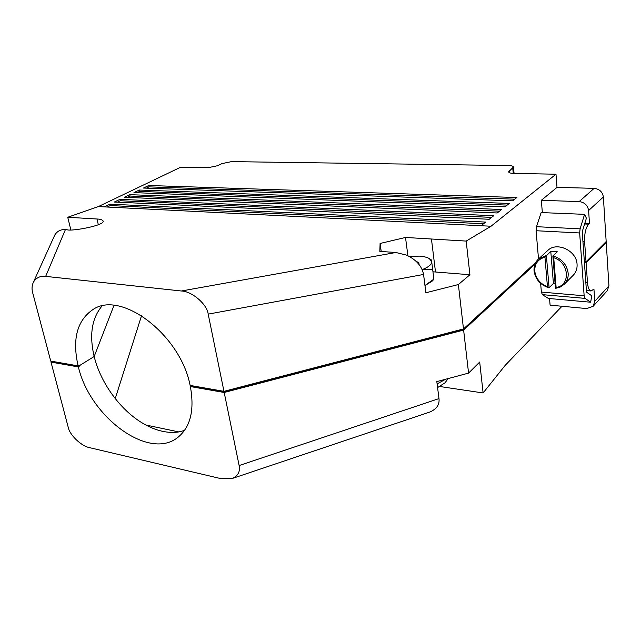 <?xml version="1.0" encoding="UTF-8"?>
<svg xmlns="http://www.w3.org/2000/svg" width="641" height="641" viewBox="0 0 641 641"><rect width="100%" height="100%" fill="white"/><g stroke="black" fill="none" stroke-linecap="round" stroke-linejoin="round"><path stroke-width="0.96" d="M224.398 391.226L462.666 329.162L224.342 391.234L224.518 391.819L462.69 329.762L535.772 262.441M586.018 261.816L584.608 241.681C584.376 233.596 585.722 227.755 588.662 224.158L589.48 223.389L588.606 210.528C587.701 205.28 584.552 202.3 579.144 201.595L594.143 188.342C599.439 188.991 602.516 191.883 603.373 197.011L606.17 241.577L586.018 261.816L584.4 262.225L585.441 261.776L584.993 262.794L586.09 262.866L587.485 282.705C587.933 287.753 589.127 290.509 591.05 290.974L593.943 289.115L594.776 301.302L608.934 285.806L606.234 242.594L605.208 242.538M594.143 188.342L557.013 187.372L555.987 174.208L513.737 173.415C510.581 173.31 508.866 172.782 508.593 171.844L513.481 167.053C513.201 166.131 511.518 165.626 508.425 165.546L231.505 161.62L221.93 163.607L217.724 165.69L208.077 167.694L180.722 167.189L98.337 206.586L67.746 217.259L96.975 219.006C100.068 219.078 102.103 219.719 103.081 220.921C105.645 225.384 71.063 231.601 67.137 229.758L65.382 229.638L45.671 276.375C40.327 275.782 36.257 277.673 33.476 282.064C31.89 285.421 31.617 288.971 32.667 292.705L50.735 361.091L78.114 365.875L78.923 365.37L79.051 365.891L78.298 365.755L79.051 365.891L94.179 356.5L79.051 365.891L79.188 366.412L52.081 361.324M101.991 306.053C91.759 318.345 89.155 335.163 94.179 356.5L113.978 305.42L94.179 356.5C100.885 384.183 122.159 412.492 145.876 425.023L178.831 431.922L184.496 430.472M423.565 274.452L208.189 314.122C207.187 304.307 191.891 291.19 181.395 290.998L395.906 252.498L406.546 255.134C416.297 259.757 421.978 266.199 423.565 274.452L425.888 292.769L458.379 284.54L463.491 328.953L223.965 391.339L190.121 385.425C180.401 334.61 121.021 289.964 93.033 309.491C77.048 320.412 72.072 339.209 78.114 365.875M463.491 328.953L535.852 262.289M458.379 284.54L469.917 274.741L432.955 271.8M542.358 212.62L541.325 200.312L557.013 187.372M555.987 174.208L491.03 226.233L466.191 241.08L469.917 274.741M512.632 200.833L516.83 197.524L148.72 185.505L143.456 188.045L512.632 200.833M505.02 206.827L509.323 203.437L139.321 190.032L133.953 192.621L505.02 206.827M497.224 212.972L501.631 209.503L129.738 194.648L124.266 197.284L497.224 212.972M489.227 219.27L493.746 215.713L119.971 199.351L114.386 202.035L489.227 219.27M491.03 226.233L481.03 225.728L485.662 222.082L110.004 204.15L104.315 206.883L98.337 206.586M579.144 201.595L541.325 200.312M208.189 314.122L223.965 391.339M181.395 290.998L45.671 276.375M139.762 186.779L160.162 177.02M407.908 255.751L405.505 237.458L466.191 241.08M395.906 252.498L379.825 251.384L380.097 243.476L405.505 237.458M381.227 251.488L380.097 243.476M589.48 223.389L584.864 223.18M104.315 206.883L481.03 225.728M483.53 223.765L110.332 205.553L107.271 207.035M110.332 205.553L110.004 204.15M70.831 229.847L67.746 217.259M491.623 217.387L120.284 200.745L117.335 202.171M120.284 200.745L119.971 199.351M507.215 205.096L139.626 191.411L136.886 192.733M139.626 191.411L139.321 190.032M499.515 211.169L130.043 196.034L127.206 197.404M130.043 196.034L129.738 194.648M514.731 199.175L149.016 186.876L146.38 188.15M149.016 186.876L148.72 185.505M54.261 236.168L54.789 235.015C57.241 231.097 60.775 229.302 65.382 229.638M138.608 187.084L137.655 187.781M115.236 398.606L141.557 315.636M145.876 425.023C157.502 431.201 168.487 433.5 178.831 431.922M51.224 361.179L51.008 362.109L78.378 366.908C89.908 416.979 148.952 460.967 177.845 437.386C190.473 427.138 194.648 410.192 190.361 386.547L191.058 385.594M78.378 366.908L79.188 366.412M562.005 306.262L505.172 365.386L483.114 392.957L439.806 386.515M191.146 385.986L224.518 391.819M483.114 392.957L479.692 362.045L468.571 373.11L463.619 330.083L224.198 392.484L190.361 386.547M463.619 330.083L534.923 264.26M468.571 373.11L436.825 381.595L438.981 398.598C439.718 404.639 436.641 409.126 429.758 412.059L232.186 478.515L221.209 478.715L89.916 447.73C81.607 446.432 69.549 435.007 68.218 427.259L51.008 362.109M232.186 478.515C238.027 475.91 240.343 471.584 239.133 465.542L224.198 392.484M608.934 285.806L607.259 290.742L593.093 306.326L594.776 301.302M549.545 298.546L550.098 305.156L586.731 308.569L593.093 306.326M462.626 329.202L462.69 329.762M606.234 242.594L586.09 262.866M585.97 261.808L584.993 262.794M547.446 286.759L549.073 287.737L553.415 283.458L550.787 251.384L544.954 257.161C537.951 259.172 534.562 263.852 534.77 271.183C535.86 278.555 540.083 283.747 547.446 286.759L544.954 257.161M550.787 251.384L557.325 251.793L552.951 255.895C561.78 258.748 566.852 264.517 568.174 273.21C568.439 277.609 567.149 281.279 564.304 284.235L573.206 275.285C576.027 272.353 577.317 268.715 577.076 264.372C576.7 250.559 556.62 241.304 547.678 250.551L538.424 259.068L546.38 255.471L549.073 287.737M555.122 283.827L553.415 283.458M552.879 256.184L555.491 288.354L560.338 287.016L564.304 284.235L559.729 287.256L555.499 288.354L556.132 287.48C570.971 285.445 569.272 262.217 553.72 257.738L552.951 255.895M605.681 233.877L605.929 230.904L605.304 227.875M590.673 302.223L591.731 295.781L586.515 292.128L582.244 231.689L586.395 218.212L584.576 214.342L580.097 228.829L579.656 232.963L584.143 295.773L585.057 298.385L590.673 302.223L548.359 298.442L542.366 294.644L541.381 292.08L584.143 295.773M579.656 232.963L536.084 230.728L538.52 258.98M540.627 283.354L541.381 292.08M536.084 230.728L536.517 226.698L580.097 228.829M584.576 214.342L541.14 212.572L536.517 226.698M422.235 269.701L432.691 269.645L433.877 279.308L432.226 281.087L424.975 285.565M432.691 269.645L431.681 261.56L429.35 258.603C427.09 257.273 423.765 256.448 419.366 256.12L409.118 256.368M418.797 264.148L419.062 263.026L415.672 260.903M433.861 279.123L424.967 285.501M429.927 258.98L431.481 260.014L431.681 261.56C431.818 264.404 428.661 267.089 422.203 269.621M584.608 241.681L582.941 241.585M509.507 172.733L509.315 170.698M603.373 197.011L588.606 210.528M588.662 224.158L584.624 223.973M435.495 272L431.449 239.005M513.249 173.399L512.768 168.166M98.337 224.775L96.975 219.006M437.122 383.927L445.559 379.264M239.133 465.542L438.981 398.598M587.485 282.705L585.842 282.577M534.145 270.686C533.817 265.999 535.243 262.129 538.424 259.068C535.187 262.153 533.737 266.087 534.057 270.871C535.363 279.212 540.243 284.852 548.712 287.777M553.72 257.738L556.132 287.48M585.057 298.385L542.366 294.644M513.481 167.053L514.066 173.423M54.789 235.015L33.476 282.064M448.131 378.575L445.07 382.765L437.587 387.589M591.05 290.974L586.403 290.581"/></g></svg>
